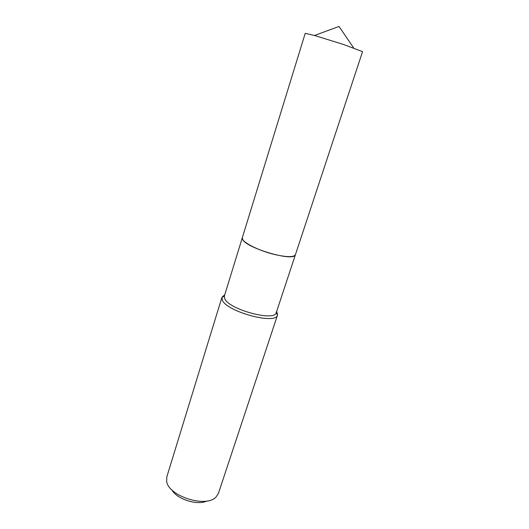 <?xml version="1.0" encoding="UTF-8"?>
<svg xmlns="http://www.w3.org/2000/svg" width="529" height="529" viewBox="0 0 529 529"><rect width="100%" height="100%" fill="white"/><g stroke="black" fill="none" stroke-linecap="round" stroke-linejoin="round"><path stroke-width="0.79" d="M343.678 44.529L314.537 35.483L305.207 33.36L242.322 237.693C240.364 241.449 258.641 250.951 275.788 254.773C287.432 257.279 293.979 257.233 295.44 254.647L362.544 51.663L343.678 44.529M295.433 254.674L295.063 255.295C291.77 261.326 247.321 248.24 242.864 239.862L242.315 237.719M276.74 311.369L277.533 315.013L218.437 493.339L216.07 496.982C206.224 508.243 168.143 496.09 166.642 481.205L166.82 476.867L221.949 297.272L224.765 294.739M277.533 315.013L277.494 315.139C275.834 324.998 226.472 311.654 222.325 300.082L221.949 297.272M295.42 254.7L276.224 312.751C274.611 321.85 228.693 309.412 224.732 298.68L224.362 296.048L242.302 237.752M206.826 501.009C197.383 505.77 176.779 499.191 171.839 489.847M353.716 47.987L339.003 26.45L314.537 35.483M224.322 296.187L221.909 297.397M276.224 312.751L277.494 315.139"/></g></svg>
